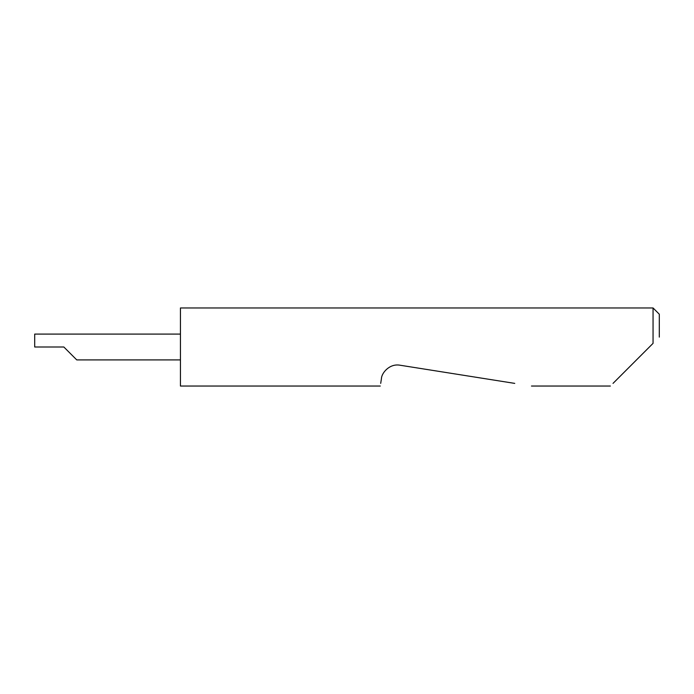 <?xml version="1.0" encoding="UTF-8"?>
<svg xmlns="http://www.w3.org/2000/svg" width="694" height="694" viewBox="0 0 694 694"><rect width="100%" height="100%" fill="white"/><g stroke="black" fill="none" stroke-linecap="round" stroke-linejoin="round"><path stroke-width="1.04" d="M63.848 347L76.756 359.908L63.848 347L76.756 359.908L63.848 347L34.7 347L34.7 334.092L180.44 334.092M613.019 383.392L653.054 343.357L653.054 307.963L180.44 307.963L180.44 386.038L380.277 386.038M380.694 383.392L381.431 378.716C381.448 373.19 389.499 363.257 400.013 365.218L514.748 383.392M653.054 343.357L649.411 347M653.054 307.963L659.3 314.209L659.3 337.111M76.756 359.908L180.44 359.908M610.373 386.038L531.465 386.038"/></g></svg>
